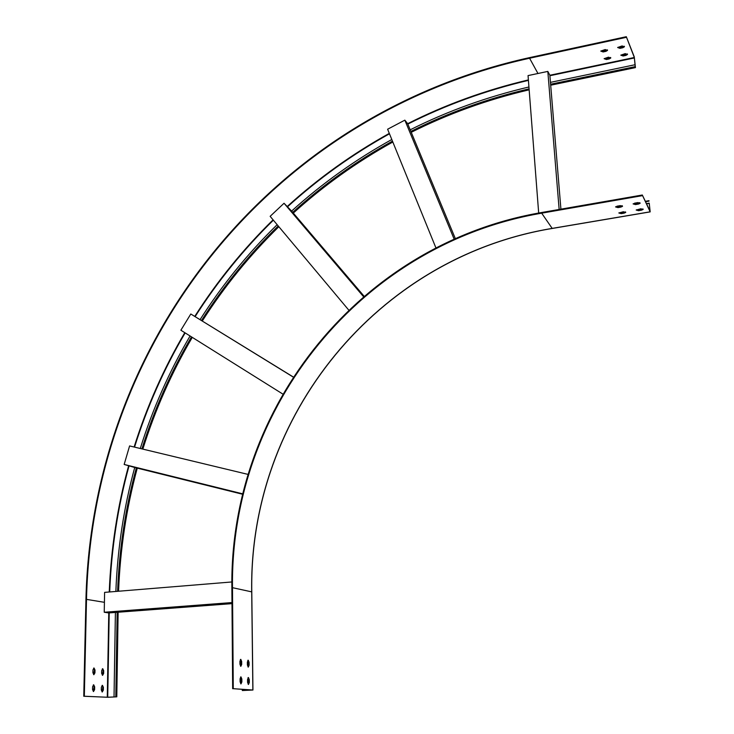 <?xml version="1.0" encoding="UTF-8"?>
<svg xmlns="http://www.w3.org/2000/svg" width="734" height="734" viewBox="0 0 734 734"><rect width="100%" height="100%" fill="white"/><g stroke="black" fill="none" stroke-linecap="round" stroke-linejoin="round"><path stroke-width="1.1" d="M293.16 377.019L190.803 313.996L293.215 376.946M190.803 313.996L180.867 330.217L282.755 394.02M200.088 319.611C222.127 285.067 247.817 253.423 277.158 224.687M364.018 296.141L291.609 211.08C321.96 183.555 355.357 159.7 391.8 139.506M559.152 209.474L547.821 71.409L549.867 75.253L560.914 209.172M635.222 66.638L634.332 57.5L626.313 36.7L634.268 56.903L635.442 67.611L635.222 66.638L550.61 84.236M550.454 82.364L635.029 64.739M140.277 448.502C152.7 408.875 169.297 371.367 190.078 335.979M455.355 238.66L410.205 129.817C447.483 111.082 487.055 96.805 528.93 86.988M115.862 591.457C117.495 548.894 123.789 507.579 134.726 467.494L242.679 494.266M104.421 602.32L86.502 599.375L84.327 696.227L83.759 696.254L85.942 599.421C92.044 340.392 271.341 114.449 529.535 57.628L626.313 36.7M86.502 599.375C92.557 340.64 271.681 114.935 529.581 58.234L626.368 37.315M83.759 696.254L108.063 697.272L116.789 696.832L107.274 697.263L84.327 696.227M93.337 684.895L94.099 686.868L93.31 691.501M93.668 668.096L94.447 670.069L93.668 674.656M102.072 685.428L102.824 687.363L102.063 691.951M102.375 668.802L103.136 670.757L102.384 675.289M94.613 689.648L93.502 691.556L92.548 689.538L92.603 686.712L93.713 684.813L94.668 686.831L94.613 689.648L94.044 689.676M94.952 672.83L93.86 674.711L92.897 672.674L92.952 669.876L94.044 668.004L95.007 670.041L94.952 672.83L94.383 672.867M103.329 690.116L102.246 692.006L101.31 690.006L101.365 687.217L102.448 685.336L103.384 687.336L103.329 690.116L102.769 690.144M103.641 673.482L102.576 675.344L101.631 673.335L101.687 670.564L102.742 668.711L103.696 670.72L103.641 673.482L103.081 673.518M231.871 581.961L104.604 592.375L104.237 612.248L108.742 612.936L115.403 612.431L114.027 696.915M115.403 612.431L231.999 603.632M617.679 47.426L619.927 47.747L624.322 46.26M600.825 51.013L603.073 51.343L607.413 49.884M620.845 55.087L623.056 55.389L627.414 53.94M604.155 58.601L606.385 58.922L610.67 57.491M622.808 47.747L624.423 46.783L622.074 45.939L617.643 47.499L619.991 48.352L622.808 47.747L622.753 47.141M605.935 51.352L607.504 50.407L605.155 49.554L600.788 51.096L603.137 51.949L605.935 51.352L605.871 50.747M625.918 55.399L627.515 54.454L625.194 53.628L620.808 55.169L623.12 55.995L625.918 55.399L625.854 54.802M609.211 58.931L610.771 58.004L608.449 57.179L604.119 58.692L606.44 59.518L609.211 58.931L609.156 58.335M363.468 296.619L284.04 203.254L291.609 211.08M248.064 474.403L129.597 445.933L124.165 464.457L134.726 467.494M454.172 239.183L404.838 120.147L407.618 123.587L410.205 129.817M646.452 203.621L649.214 203.144L650.076 211.172L642.314 195.005L650.186 211.878L649.214 203.144M642.378 195.657L541.674 213.172C361.752 243.871 230.127 406.847 232.485 587.686L233.274 688.694L252.946 690.024L242.303 690.529L252.276 690.043L233.274 688.694M642.314 195.005L541.619 212.521C361.376 243.321 229.54 406.563 231.871 587.732L232.65 688.721M638.452 204.07L640.14 203.29L637.727 202.621L633.103 203.914L635.506 204.575L638.452 204.07L638.387 203.419L639.947 202.795M620.881 207.089L622.533 206.318L620.12 205.658L615.56 206.924L617.973 207.594L620.881 207.089L620.826 206.438L622.349 205.832M641.479 210.19L643.158 209.419L640.782 208.777L636.194 210.043L638.571 210.686L641.479 210.19L641.415 209.548L642.966 208.933M624.102 213.144L625.744 212.392L623.359 211.75L618.845 212.988L621.221 213.64L624.102 213.144L624.047 212.511L625.551 211.915M633.222 203.758L638.387 203.419M615.679 206.768L620.826 206.438M636.323 209.878L641.415 209.548M618.973 212.832L624.047 212.511M646.571 203.868L649.324 203.391M244.881 689.538L244.89 690.419M244.587 689.52L244.596 690.4M241.862 681.923L240.972 683.914L240.101 681.794L240.073 678.849L240.963 676.876L241.835 678.996L241.862 681.923L241.247 681.959L240.743 683.804M241.697 664.389L240.816 666.334L239.945 664.206L239.917 661.288L240.789 659.343L241.669 661.481L241.697 664.389L241.082 664.426L240.587 666.224M249.312 682.51L248.441 684.473L247.587 682.372L247.56 679.464L248.422 677.51L249.276 679.611L249.312 682.51L248.698 682.537L248.211 684.354M249.12 665.16L248.266 667.096L247.404 664.986L247.367 662.096L248.22 660.178L249.083 662.288L249.12 665.16L248.505 665.197L248.028 666.977M240.578 677.014L241.247 681.959M240.403 659.49L241.082 664.426M248.046 677.656L248.698 682.537M247.844 660.325L248.505 665.197M284.04 203.254L270.149 216.328L348.678 310.005M547.821 71.409L528.049 75.593L538.683 213.043M124.165 464.457L242.78 493.854M404.838 120.147L387.616 129.23L435.932 247.918M104.237 612.248L231.99 602.568M201.492 320.483C223.439 286.077 249.019 254.579 278.232 225.962M292.701 212.355C322.923 184.959 356.173 161.214 392.461 141.121M141.901 448.896C154.268 409.434 170.793 372.092 191.473 336.86M410.875 131.432C447.988 112.797 487.394 98.604 529.076 88.851M117.605 591.31C119.229 548.94 125.477 507.809 136.35 467.897M537.967 73.501L529.581 58.234M109.247 591.989C110.962 548.711 117.403 506.699 128.569 465.962M134.12 447.024C146.763 406.746 163.654 368.624 184.785 332.667M194.785 316.345C217.163 281.223 243.266 249.055 273.094 219.833M287.508 206.245C318.327 178.243 352.265 153.947 389.304 133.377M407.664 123.688C445.538 104.567 485.78 89.979 528.388 79.914M109.696 591.962C111.403 548.729 117.835 506.763 128.982 466.072M134.533 447.125C147.167 406.893 164.04 368.817 185.151 332.897M195.143 316.565C217.503 281.489 243.578 249.349 273.369 220.163M287.783 206.575C318.574 178.601 352.467 154.333 389.47 133.79M407.829 124.092C445.666 104.99 485.862 90.42 528.416 80.364M108.77 612.927L107.274 697.263M109.21 612.899L107.724 697.263M549.904 75.712L634.415 57.949M117.156 612.294L115.807 696.823M103.696 670.72L103.136 670.757M103.384 687.336L102.824 687.363M95.007 670.041L94.447 670.069M94.668 686.831L94.099 686.868M549.867 75.263L634.332 57.5M606.44 59.518L606.385 58.922M623.12 55.995L623.056 55.389M603.137 51.949L603.073 51.343M619.991 48.352L619.927 47.747M615.817 206.832L622.175 205.74M633.35 203.813L639.782 202.712M645.544 201.722L649.003 201.125M541.674 213.172L552.179 228.402C376.973 257.414 248.633 416.022 251.707 591.87L251.707 591.971M232.485 587.686L251.707 591.87L252.863 689.997M650.14 211.814L552.326 228.375M242.66 689.391L242.67 690.492M621.166 212.998L621.221 213.64M638.507 210.043L638.571 210.686M617.909 206.942L617.973 207.594M635.442 203.924L635.506 204.575M248.477 662.325L249.083 662.288M248.67 679.638L249.276 679.611M241.055 661.518L241.669 661.481M241.22 679.033L241.835 678.996M118.578 591.228C120.192 548.986 126.432 507.946 137.276 468.127M142.827 449.116C155.168 409.756 171.655 372.505 192.28 337.365M202.3 320.978C224.182 286.673 249.698 255.248 278.847 226.696M293.316 213.071C323.474 185.739 356.651 162.049 392.818 142.011M411.242 132.322C448.272 113.724 487.569 99.558 529.15 89.823M118.128 612.22L116.789 696.823M550.693 85.208L635.442 67.611M607.504 50.407L607.468 49.949M624.423 46.783L624.377 46.325M650.186 211.878L552.252 228.457C377.092 257.469 248.734 416.031 251.78 591.898M616.918 206.217L620.413 205.612M634.497 203.19L638.02 202.575M645.351 201.318L649.003 200.685M251.78 591.934L252.946 690.006M242.293 689.364L242.303 690.529"/></g></svg>

